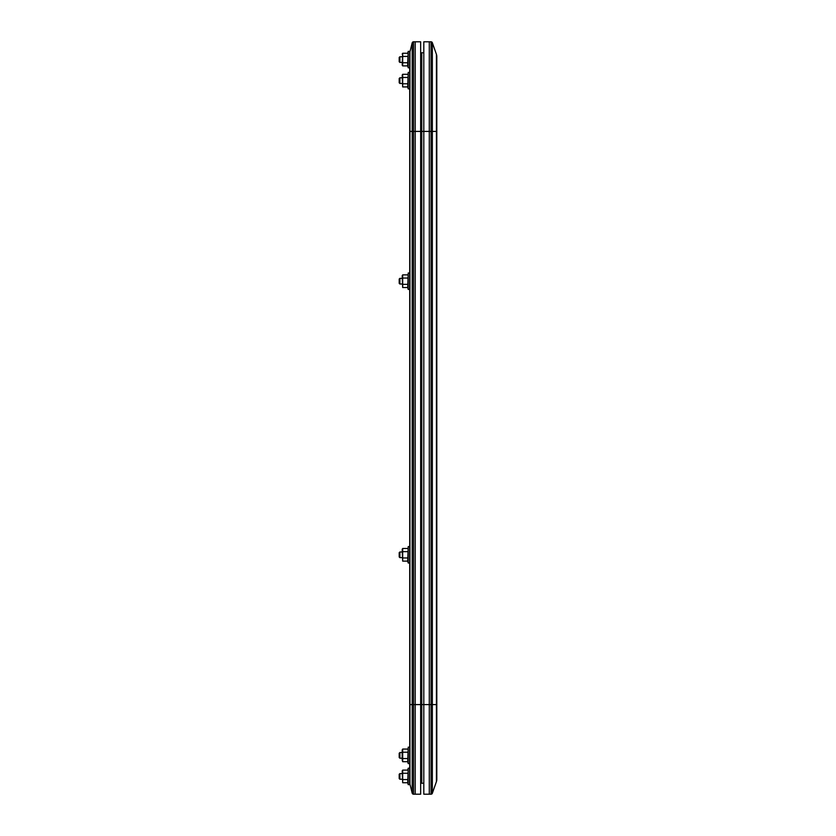<?xml version="1.0" encoding="UTF-8"?>
<svg xmlns="http://www.w3.org/2000/svg" width="836" height="836" viewBox="0 0 836 836"><rect width="100%" height="100%" fill="white"/><g stroke="black" fill="none" stroke-linecap="round" stroke-linejoin="round"><path stroke-width="1.25" d="M423.81 52.741L421.762 52.741L421.762 131.409L420.665 131.409L420.665 794.2L413.527 794.2A1.369 1.369 0 0 1 412.2 793.165L409.933 784.074A6.845 6.845 0 0 1 409.724 782.412L409.724 53.588A6.845 6.845 0 0 1 409.933 51.926L409.933 784.074A6.845 6.845 0 0 1 409.724 782.412M421.762 54.11L420.665 54.11M436.81 76.003L436.81 779.361A6.845 6.845 0 0 1 436.423 781.618L436.423 54.382L432.348 42.72L432.348 793.28A1.369 1.369 0 0 1 431.052 794.2L423.81 794.2L423.81 704.591L421.762 704.591L421.762 783.259L423.81 783.259M436.423 54.382A6.845 6.845 0 0 1 436.81 56.639A6.845 6.845 0 0 0 436.423 54.382A6.845 6.845 0 0 1 436.81 56.639L436.81 131.409L431.052 131.409L431.052 41.8L429.286 41.8L429.286 794.2L429.286 131.409L423.81 131.409L423.81 704.591L431.052 704.591L431.052 131.409L429.286 131.409L429.286 41.8L423.81 41.8L423.81 131.409L421.762 131.409L421.762 704.591L415.199 704.591L415.199 794.2L415.199 131.409L415.199 704.591L413.527 704.591L413.527 794.2A1.369 1.369 0 0 1 412.2 793.165L412.2 704.591L409.724 704.591M436.423 781.618L432.348 793.28L436.423 781.618M421.762 781.89L420.665 781.89M431.052 41.8A1.369 1.369 0 0 1 432.348 42.72M409.724 131.409L413.527 131.409L413.527 704.591L412.2 704.591L412.2 42.835A1.369 1.369 0 0 1 413.527 41.8L413.527 131.409L415.199 131.409L415.199 41.8L415.199 131.409L420.665 131.409L420.665 41.8L413.527 41.8A1.369 1.369 0 0 0 412.2 42.835L409.933 51.926A6.845 6.845 0 0 0 409.724 53.588M409.724 65.584L409.724 51.372L408.219 51.372L408.219 67.789L409.724 67.789M408.219 554.801L408.219 563.004L409.724 563.004L409.724 546.587L408.219 546.587L408.219 554.801M407.717 548.479L402.691 548.479L402.2 549.325L402.691 561.123L407.717 561.123L408.219 546.587M402.691 548.479L402.691 561.123M402.691 557.957L407.717 557.957M402.691 551.645L407.717 551.645M399.19 556.943L399.19 552.659L399.869 551.979L399.869 557.622L399.19 556.943M407.717 749.066L402.691 749.066L402.2 749.913L402.2 760.123L402.691 761.7L407.717 761.7L408.219 747.175L408.219 763.592L409.724 763.592M402.691 749.066L402.691 761.7M408.219 747.175L409.724 747.175L409.724 755.378M402.691 758.545L407.717 758.545M402.691 752.222L407.717 752.222M409.724 768.211L408.219 768.211L407.717 770.102L402.691 770.102L402.2 770.949L402.691 782.736L407.717 782.736L408.219 768.211L408.219 784.628L409.724 784.628L409.724 776.414M402.691 770.102L402.691 782.736M402.691 779.58L407.717 779.58M402.691 773.258L407.717 773.258M408.219 80.622L408.219 88.825L409.724 88.825L409.724 72.408L408.219 72.408L408.219 80.622M407.717 74.299L402.691 74.299L402.2 75.146L402.691 86.934L407.717 86.934L408.219 72.408M402.691 74.299L402.691 86.934M402.691 83.778L407.717 83.778M402.691 77.455L407.717 77.455M399.19 757.52L399.19 753.236L399.869 752.557L399.869 758.21L399.19 757.52M399.19 778.556L399.19 774.272L399.869 773.593L399.869 779.246L399.19 778.556M399.19 82.764L399.19 78.479L399.869 77.79L399.869 83.443L399.19 82.764M407.717 62.742L408.219 51.372L407.717 53.264L402.691 53.264L402.2 65.051L402.691 65.898L407.717 65.898L407.717 62.742L402.691 62.742L402.691 65.898M402.2 54.11L402.691 53.264L402.691 56.42L407.717 56.42M402.691 56.42L402.691 62.742M399.19 61.728L399.19 57.444L399.869 56.754L399.869 62.407L399.19 61.728M408.219 281.199L408.219 289.413L409.724 289.413L409.724 272.996L408.219 272.996L408.219 281.199M407.717 274.877L402.691 274.877L402.2 275.723L402.691 287.521L407.717 287.521L408.219 272.996M402.691 274.877L402.691 287.521M402.691 284.355L407.717 284.355M402.691 278.043L407.717 278.043M399.19 283.341L399.19 279.057L399.869 278.378L399.869 284.021L399.19 283.341M436.81 704.591L431.052 704.591L431.052 794.2M407.717 561.123L408.219 563.004M402.2 557.622L399.869 557.622M402.2 551.979L399.869 551.979M407.717 761.7L408.219 763.592M407.717 782.736L408.219 784.628L407.717 782.736M407.717 86.934L408.219 88.825M402.2 758.21L399.869 758.21M402.2 752.557L399.869 752.557M402.2 779.246L399.869 779.246M402.2 773.593L399.869 773.593M402.2 83.443L399.869 83.443M402.2 77.79L399.869 77.79M407.717 65.898L408.219 67.789L407.717 65.898M402.2 62.407L399.869 62.407M402.2 56.754L399.869 56.754M407.717 287.521L408.219 289.413M402.2 284.021L399.869 284.021M402.2 278.378L399.869 278.378"/></g></svg>
